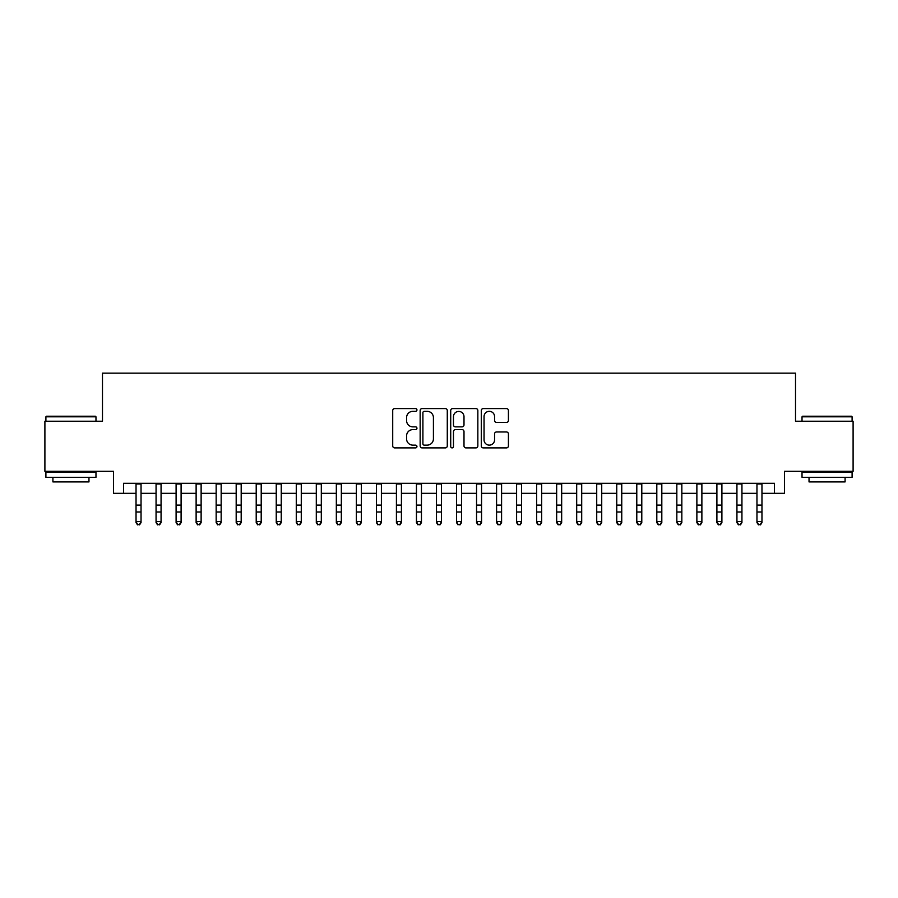 <?xml version="1.0" encoding="UTF-8"?>
<svg xmlns="http://www.w3.org/2000/svg" width="898" height="898" viewBox="0 0 898 898"><rect width="100%" height="100%" fill="white"/><g stroke="black" fill="none" stroke-linecap="round" stroke-linejoin="round"><path stroke-width="1.35" d="M416.953 409.948A1.381 1.381 0 0 0 415.572 408.579L394.682 408.579A1.964 1.964 0 0 0 392.718 410.543L392.718 445.936A1.964 1.964 0 0 0 394.682 447.9L415.572 447.9A1.381 1.381 0 0 0 416.953 446.519A1.381 1.381 0 0 0 415.572 445.139L412.878 445.139A6.286 6.286 0 0 1 406.581 438.853L406.581 435.9A6.286 6.286 0 0 1 412.878 429.614L415.572 429.614A1.381 1.381 0 0 0 416.953 428.234A1.381 1.381 0 0 0 415.572 426.864L412.878 426.864A6.286 6.286 0 0 1 406.581 420.567L406.581 417.615A6.286 6.286 0 0 1 412.878 411.329L415.572 411.329A1.381 1.381 0 0 0 416.953 409.948M506.461 422.43A1.964 1.964 0 0 0 508.425 420.466L508.425 410.543A1.964 1.964 0 0 0 506.461 408.579L483.259 408.579A1.964 1.964 0 0 0 481.294 410.543L481.294 445.936A1.964 1.964 0 0 0 483.259 447.9L506.461 447.9A1.964 1.964 0 0 0 508.425 445.936L508.425 433.936A1.964 1.964 0 0 0 506.461 431.972L496.527 431.972A1.964 1.964 0 0 0 494.562 433.936L494.562 439.885A5.265 5.265 0 0 1 489.309 445.139A5.265 5.265 0 0 1 484.044 439.885L484.044 416.582A5.265 5.265 0 0 1 489.309 411.329A5.265 5.265 0 0 1 494.562 416.582L494.562 420.466A1.964 1.964 0 0 0 496.527 422.43L506.461 422.43M123.52 493.328L123.52 483.315L774.48 483.315L774.48 493.328L784.493 493.328L784.493 471.304L853.1 471.304L853.1 421.229L795.516 421.229L795.516 373.153L102.484 373.153L102.484 421.229L44.9 421.229L44.9 471.304L113.507 471.304L113.507 493.328L136.036 493.328M447.283 410.543A1.964 1.964 0 0 0 445.318 408.579L422.116 408.579A1.964 1.964 0 0 0 420.152 410.543L420.152 445.936A1.964 1.964 0 0 0 422.116 447.9L445.318 447.9A1.964 1.964 0 0 0 447.283 445.936L447.283 410.543M452.682 408.579L475.884 408.579A1.964 1.964 0 0 1 477.848 410.543L477.848 445.936A1.964 1.964 0 0 1 475.884 447.9L465.961 447.9A1.964 1.964 0 0 1 463.997 445.936L463.997 431.579A1.964 1.964 0 0 0 462.021 429.614L455.443 429.614A1.964 1.964 0 0 0 453.468 431.579L453.468 446.519A1.381 1.381 0 0 1 452.098 447.9A1.381 1.381 0 0 1 450.717 446.519L450.717 410.543A1.964 1.964 0 0 1 452.682 408.579M141.042 493.328L156.061 493.328M161.068 493.328L176.098 493.328M181.104 493.328L196.123 493.328M201.13 493.328L216.16 493.328M221.166 493.328L236.185 493.328M241.192 493.328L256.211 493.328M261.217 493.328L276.247 493.328M281.254 493.328L296.273 493.328M301.279 493.328L316.298 493.328M321.316 493.328L336.335 493.328M341.341 493.328L356.36 493.328M361.366 493.328L376.397 493.328M381.403 493.328L396.422 493.328M401.428 493.328L416.448 493.328M421.454 493.328L436.484 493.328M441.49 493.328L456.51 493.328M461.516 493.328L476.546 493.328M481.553 493.328L496.572 493.328M501.578 493.328L516.597 493.328M521.603 493.328L536.634 493.328M541.64 493.328L556.659 493.328M561.665 493.328L576.684 493.328M581.702 493.328L596.721 493.328M601.727 493.328L616.746 493.328M621.753 493.328L636.783 493.328M641.789 493.328L656.808 493.328M661.815 493.328L676.834 493.328M681.84 493.328L696.87 493.328M701.877 493.328L716.896 493.328M721.902 493.328L736.932 493.328M741.939 493.328L756.958 493.328M761.964 493.328L774.48 493.328M424.271 411.329A1.381 1.381 0 0 0 422.902 412.71L422.902 443.769A1.381 1.381 0 0 0 424.271 445.139L427.122 445.139A6.286 6.286 0 0 0 433.42 438.853L433.42 417.615A6.286 6.286 0 0 0 427.122 411.329L424.271 411.329M463.997 416.683A5.265 5.265 0 0 0 458.732 411.43A5.265 5.265 0 0 0 453.468 416.683L453.468 424.889A1.964 1.964 0 0 0 455.443 426.864L462.021 426.864A1.964 1.964 0 0 0 463.997 424.889L463.997 416.683M141.042 483.315L141.042 522.636L139.538 524.847L137.54 524.398L139.538 524.847M136.036 483.315L136.036 521.525L141.042 521.525L139.538 524.398M137.54 524.847L136.036 522.636L136.036 521.525L137.54 524.398M46.505 416.223L95.379 416.223L95.974 416.818L45.899 416.818L46.505 416.223M70.942 477.309L45.899 477.309L45.899 472.303L95.974 472.303L95.974 477.309L70.942 477.309M88.969 477.309L88.969 481.912L52.915 481.912L52.915 477.309M802.621 416.223L851.495 416.223L852.101 416.818L802.026 416.818L802.621 416.223M827.058 477.309L802.026 477.309L802.026 472.303L852.101 472.303L852.101 477.309L827.058 477.309M845.085 477.309L845.085 481.912L809.031 481.912L809.031 477.309M161.068 483.315L161.068 522.636L159.575 524.847L157.565 524.398L159.575 524.847M156.061 483.315L156.061 521.525L161.068 521.525L159.575 524.398M157.565 524.847L156.061 522.636L156.061 521.525L157.565 524.398M181.104 483.315L181.104 522.636L179.6 524.847L177.602 524.398L179.6 524.847M176.098 483.315L176.098 521.525L181.104 521.525L179.6 524.398M177.602 524.847L176.098 522.636L176.098 521.525L177.602 524.398M201.13 483.315L201.13 522.636L199.625 524.847L197.627 524.398L199.625 524.847M196.123 483.315L196.123 521.525L201.13 521.525L199.625 524.398M197.627 524.847L196.123 522.636L196.123 521.525L197.627 524.398M221.166 483.315L221.166 522.636L219.662 524.847L217.653 524.398L219.662 524.847M216.16 483.315L216.16 521.525L221.166 521.525L219.662 524.398M217.653 524.847L216.16 522.636L216.16 521.525L217.653 524.398M241.192 483.315L241.192 522.636L239.687 524.847L237.689 524.398L239.687 524.847M236.185 483.315L236.185 521.525L241.192 521.525L239.687 524.398M237.689 524.847L236.185 522.636L236.185 521.525L237.689 524.398M261.217 483.315L261.217 522.636L259.724 524.847L257.715 524.398L259.724 524.847M256.211 483.315L256.211 521.525L261.217 521.525L259.724 524.398M257.715 524.847L256.211 522.636L256.211 521.525L257.715 524.398M281.254 483.315L281.254 522.636L279.749 524.847L277.74 524.398L279.749 524.847M276.247 483.315L276.247 521.525L281.254 521.525L279.749 524.398M277.74 524.847L276.247 522.636L276.247 521.525L277.74 524.398M301.279 483.315L301.279 522.636L299.775 524.847L297.777 524.398L299.775 524.847M296.273 483.315L296.273 521.525L301.279 521.525L299.775 524.398M297.777 524.847L296.273 522.636L296.273 521.525L297.777 524.398M321.316 483.315L321.316 522.636L319.811 524.847L317.802 524.398L319.811 524.847M316.298 483.315L316.298 521.525L321.316 521.525L319.811 524.398M317.802 524.847L316.298 522.636L316.298 521.525L317.802 524.398M341.341 483.315L341.341 522.636L339.837 524.847L337.839 524.398L339.837 524.847M336.335 483.315L336.335 521.525L341.341 521.525L339.837 524.398M337.839 524.847L336.335 522.636L336.335 521.525L337.839 524.398M361.366 483.315L361.366 522.636L359.862 524.847L357.864 524.398L359.862 524.847M356.36 483.315L356.36 521.525L361.366 521.525L359.862 524.398M357.864 524.847L356.36 522.636L356.36 521.525L357.864 524.398M381.403 483.315L381.403 522.636L379.899 524.847L377.89 524.398L379.899 524.847M376.397 483.315L376.397 521.525L381.403 521.525L379.899 524.398M377.89 524.847L376.397 522.636L376.397 521.525L377.89 524.398M401.428 483.315L401.428 522.636L399.924 524.847L397.926 524.398L399.924 524.847M396.422 483.315L396.422 521.525L401.428 521.525L399.924 524.398M397.926 524.847L396.422 522.636L396.422 521.525L397.926 524.398M421.454 483.315L421.454 522.636L419.961 524.847L417.952 524.398L419.961 524.847M416.448 483.315L416.448 521.525L421.454 521.525L419.961 524.398M417.952 524.847L416.448 522.636L416.448 521.525L417.952 524.398M441.49 483.315L441.49 522.636L439.986 524.847L437.988 524.398L439.986 524.847M436.484 483.315L436.484 521.525L441.49 521.525L439.986 524.398M437.988 524.847L436.484 522.636L436.484 521.525L437.988 524.398M461.516 483.315L461.516 522.636L460.012 524.847L458.014 524.398L460.012 524.847M456.51 483.315L456.51 521.525L461.516 521.525L460.012 524.398M458.014 524.847L456.51 522.636L456.51 521.525L458.014 524.398M481.553 483.315L481.553 522.636L480.048 524.847L478.039 524.398L480.048 524.847M476.546 483.315L476.546 521.525L481.553 521.525L480.048 524.398M478.039 524.847L476.546 522.636L476.546 521.525L478.039 524.398M501.578 483.315L501.578 522.636L500.074 524.847L498.076 524.398L500.074 524.847M496.572 483.315L496.572 521.525L501.578 521.525L500.074 524.398M498.076 524.847L496.572 522.636L496.572 521.525L498.076 524.398M521.603 483.315L521.603 522.636L520.11 524.847L518.101 524.398L520.11 524.847M516.597 483.315L516.597 521.525L521.603 521.525L520.11 524.398M518.101 524.847L516.597 522.636L516.597 521.525L518.101 524.398M541.64 483.315L541.64 522.636L540.136 524.847L538.138 524.398L540.136 524.847M536.634 483.315L536.634 521.525L541.64 521.525L540.136 524.398M538.138 524.847L536.634 522.636L536.634 521.525L538.138 524.398M561.665 483.315L561.665 522.636L560.161 524.847L558.163 524.398L560.161 524.847M556.659 483.315L556.659 521.525L561.665 521.525L560.161 524.398M558.163 524.847L556.659 522.636L556.659 521.525L558.163 524.398M581.702 483.315L581.702 522.636L580.198 524.847L578.189 524.398L580.198 524.847M576.684 483.315L576.684 521.525L581.702 521.525L580.198 524.398M578.189 524.847L576.684 522.636L576.684 521.525L578.189 524.398M601.727 483.315L601.727 522.636L600.223 524.847L598.225 524.398L600.223 524.847M596.721 483.315L596.721 521.525L601.727 521.525L600.223 524.398M598.225 524.847L596.721 522.636L596.721 521.525L598.225 524.398M621.753 483.315L621.753 522.636L620.26 524.847L618.251 524.398L620.26 524.847M616.746 483.315L616.746 521.525L621.753 521.525L620.26 524.398M618.251 524.847L616.746 522.636L616.746 521.525L618.251 524.398M641.789 483.315L641.789 522.636L640.285 524.847L638.276 524.398L640.285 524.847M636.783 483.315L636.783 521.525L641.789 521.525L640.285 524.398M638.276 524.847L636.783 522.636L636.783 521.525L638.276 524.398M661.815 483.315L661.815 522.636L660.311 524.847L658.313 524.398L660.311 524.847M656.808 483.315L656.808 521.525L661.815 521.525L660.311 524.398M658.313 524.847L656.808 522.636L656.808 521.525L658.313 524.398M681.84 483.315L681.84 522.636L680.347 524.847L678.338 524.398L680.347 524.847M676.834 483.315L676.834 521.525L681.84 521.525L680.347 524.398M678.338 524.847L676.834 522.636L676.834 521.525L678.338 524.398M701.877 483.315L701.877 522.636L700.373 524.847L698.375 524.398L700.373 524.847M696.87 483.315L696.87 521.525L701.877 521.525L700.373 524.398M698.375 524.847L696.87 522.636L696.87 521.525L698.375 524.398M721.902 483.315L721.902 522.636L720.398 524.847L718.4 524.398L720.398 524.847M716.896 483.315L716.896 521.525L721.902 521.525L720.398 524.398M718.4 524.847L716.896 522.636L716.896 521.525L718.4 524.398M741.939 483.315L741.939 522.636L740.435 524.847L738.425 524.398L740.435 524.847M736.932 483.315L736.932 521.525L741.939 521.525L740.435 524.398M738.425 524.847L736.932 522.636L736.932 521.525L738.425 524.398M761.964 483.315L761.964 522.636L760.46 524.847L758.462 524.398L760.46 524.847M756.958 483.315L756.958 521.525L761.964 521.525L760.46 524.398M758.462 524.847L756.958 522.636L756.958 521.525L758.462 524.398M141.042 505.114L136.036 505.114M141.042 511.983L136.036 511.983M141.042 483.966L136.036 483.966M161.068 505.114L156.061 505.114M161.068 511.983L156.061 511.983M161.068 483.966L156.061 483.966M181.104 505.114L176.098 505.114M181.104 511.983L176.098 511.983M181.104 483.966L176.098 483.966M201.13 505.114L196.123 505.114M201.13 511.983L196.123 511.983M201.13 483.966L196.123 483.966M221.166 505.114L216.16 505.114M221.166 511.983L216.16 511.983M221.166 483.966L216.16 483.966M241.192 505.114L236.185 505.114M241.192 511.983L236.185 511.983M241.192 483.966L236.185 483.966M261.217 505.114L256.211 505.114M261.217 511.983L256.211 511.983M261.217 483.966L256.211 483.966M281.254 505.114L276.247 505.114M281.254 511.983L276.247 511.983M281.254 483.966L276.247 483.966M301.279 505.114L296.273 505.114M301.279 511.983L296.273 511.983M301.279 483.966L296.273 483.966M321.316 505.114L316.298 505.114M321.316 511.983L316.298 511.983M321.316 483.966L316.298 483.966M341.341 505.114L336.335 505.114M341.341 511.983L336.335 511.983M341.341 483.966L336.335 483.966M361.366 505.114L356.36 505.114M361.366 511.983L356.36 511.983M361.366 483.966L356.36 483.966M381.403 505.114L376.397 505.114M381.403 511.983L376.397 511.983M381.403 483.966L376.397 483.966M401.428 505.114L396.422 505.114M401.428 511.983L396.422 511.983M401.428 483.966L396.422 483.966M421.454 505.114L416.448 505.114M421.454 511.983L416.448 511.983M421.454 483.966L416.448 483.966M441.49 505.114L436.484 505.114M441.49 511.983L436.484 511.983M441.49 483.966L436.484 483.966M461.516 505.114L456.51 505.114M461.516 511.983L456.51 511.983M461.516 483.966L456.51 483.966M481.553 505.114L476.546 505.114M481.553 511.983L476.546 511.983M481.553 483.966L476.546 483.966M501.578 505.114L496.572 505.114M501.578 511.983L496.572 511.983M501.578 483.966L496.572 483.966M521.603 505.114L516.597 505.114M521.603 511.983L516.597 511.983M521.603 483.966L516.597 483.966M541.64 505.114L536.634 505.114M541.64 511.983L536.634 511.983M541.64 483.966L536.634 483.966M561.665 505.114L556.659 505.114M561.665 511.983L556.659 511.983M561.665 483.966L556.659 483.966M581.702 505.114L576.684 505.114M581.702 511.983L576.684 511.983M581.702 483.966L576.684 483.966M601.727 505.114L596.721 505.114M601.727 511.983L596.721 511.983M601.727 483.966L596.721 483.966M621.753 505.114L616.746 505.114M621.753 511.983L616.746 511.983M621.753 483.966L616.746 483.966M641.789 505.114L636.783 505.114M641.789 511.983L636.783 511.983M641.789 483.966L636.783 483.966M661.815 505.114L656.808 505.114M661.815 511.983L656.808 511.983M661.815 483.966L656.808 483.966M681.84 505.114L676.834 505.114M681.84 511.983L676.834 511.983M681.84 483.966L676.834 483.966M701.877 505.114L696.87 505.114M701.877 511.983L696.87 511.983M701.877 483.966L696.87 483.966M721.902 505.114L716.896 505.114M721.902 511.983L716.896 511.983M721.902 483.966L716.896 483.966M741.939 505.114L736.932 505.114M741.939 511.983L736.932 511.983M741.939 483.966L736.932 483.966M761.964 505.114L756.958 505.114M761.964 511.983L756.958 511.983M761.964 483.966L756.958 483.966M45.899 421.229L45.899 416.818M57.315 472.303L57.315 471.304M84.558 472.303L84.558 471.304M95.974 421.229L95.974 416.818M802.026 421.229L802.026 416.818M813.442 472.303L813.442 471.304M840.685 472.303L840.685 471.304M852.101 421.229L852.101 416.818"/></g></svg>
